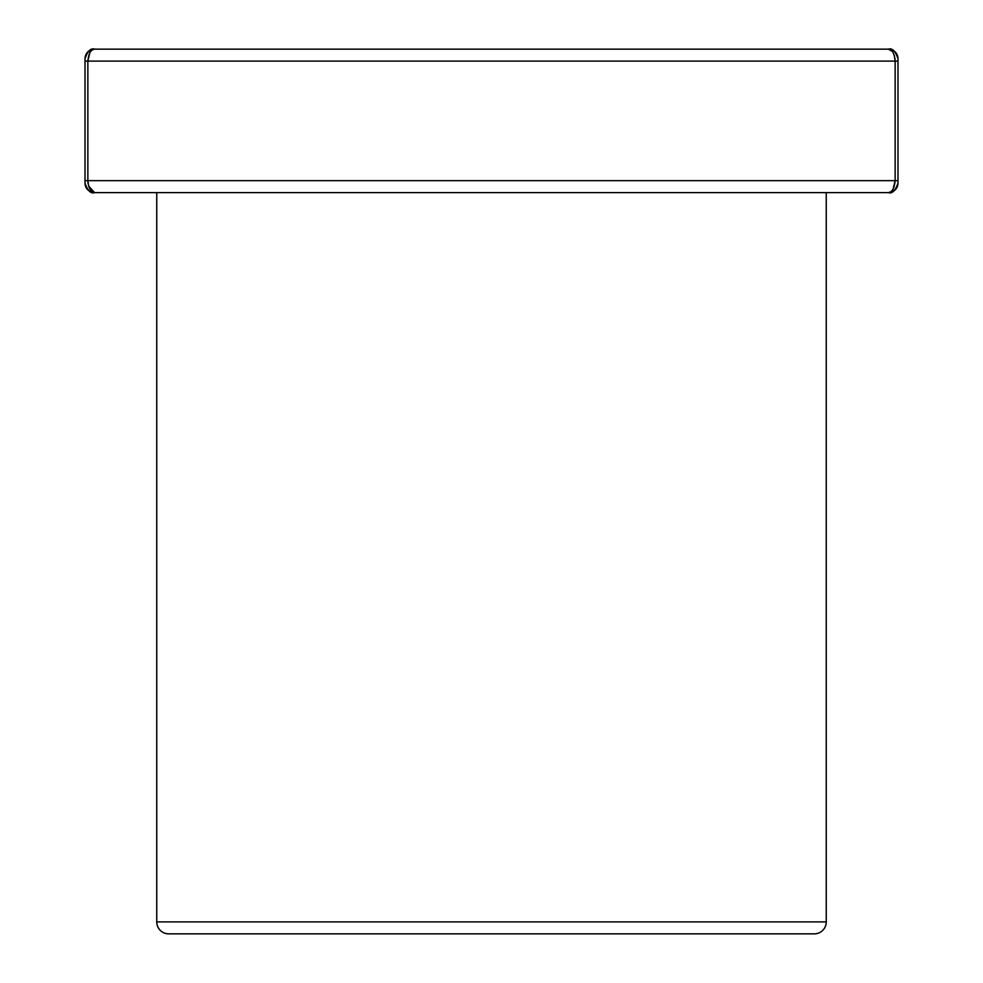 <?xml version="1.0" encoding="UTF-8"?>
<svg xmlns="http://www.w3.org/2000/svg" width="983" height="983" viewBox="0 0 983 983"><rect width="100%" height="100%" fill="white"/><g stroke="black" fill="none" stroke-linecap="round" stroke-linejoin="round"><path stroke-width="1.47" d="M826.248 921.894A11.956 11.956 0 0 1 814.293 933.85L760.498 933.85L814.293 933.85A11.956 11.956 0 0 0 826.248 921.894L156.752 921.894A11.956 11.956 0 0 0 168.707 933.85L814.293 933.85A11.956 11.956 0 0 0 826.248 921.894L826.248 192.619L826.248 921.894L156.752 921.894A11.956 11.956 0 0 0 168.707 933.85L814.293 933.85L168.707 933.85A11.956 11.956 0 0 1 156.752 921.894L156.752 192.619L156.752 921.894L826.248 921.894L826.248 192.619M890.684 49.838L888.423 49.15L94.577 49.15L92.033 50.035L89.858 52.59L87.856 61.106L85.017 61.106L85.017 180.663L85.017 58.71A9.56 9.56 0 0 1 94.577 49.15L94.552 49.15A9.56 9.56 0 0 0 85.017 58.71L85.017 61.106L85.017 58.71A9.56 9.56 0 0 1 94.577 49.15L888.423 49.15L890.647 49.826L888.423 49.15C892.011 48.966 894.247 52.959 895.144 61.106L87.856 61.106L87.856 180.663L895.144 180.663L895.144 61.106L87.856 61.106C88.753 52.947 91.001 48.953 94.577 49.15L888.423 49.15L892.392 51.448M88.568 186.02L94.577 192.619L92.316 191.918L94.577 192.619A9.56 9.56 0 0 1 85.017 183.047L85.017 180.663L897.983 180.663L897.983 183.047A9.56 9.56 0 0 1 888.423 192.619L94.577 192.619C90.989 192.791 88.753 188.81 87.856 180.663L85.017 180.663L85.017 182.912L85.017 61.106L87.856 61.106L87.856 180.663L895.144 180.663C894.247 188.822 891.999 192.803 888.423 192.619L890.967 191.734L893.142 189.178L895.144 180.663L897.983 180.663L897.983 183.047A9.56 9.56 0 0 1 888.423 192.619L94.577 192.619L90.608 190.309M893.375 188.761L895.144 180.663L895.144 61.106L894.272 55.22M85.017 182.912L85.017 183.047A9.56 9.56 0 0 0 94.577 192.619L888.448 192.619A9.56 9.56 0 0 0 897.983 183.047L897.983 180.663L895.144 180.663L895.144 61.106L87.856 61.106L87.856 180.663L88.728 186.549M894.972 58.39L895.144 61.106L897.983 61.106L897.983 180.663L897.983 58.71A9.56 9.56 0 0 0 888.423 49.15A9.56 9.56 0 0 1 897.983 58.71A9.56 9.56 0 0 0 888.423 49.15C892.195 47.835 895.378 51.018 897.983 58.697M894.911 57.972L895.144 61.106L897.983 61.106L897.983 180.663M87.954 182.777L88.04 183.489M156.752 192.619L156.752 921.894M89.625 53.008L87.856 61.106L85.017 61.106M85.017 180.663L87.856 180.663L88.089 183.796M895.144 61.106L897.983 61.106M85.017 183.059C87.622 190.739 90.805 193.921 94.577 192.619A9.56 9.56 0 0 1 85.017 183.047M888.423 192.619C892.195 193.921 895.378 190.739 897.983 183.059M94.577 49.15C90.805 47.835 87.622 51.018 85.017 58.697"/></g></svg>

